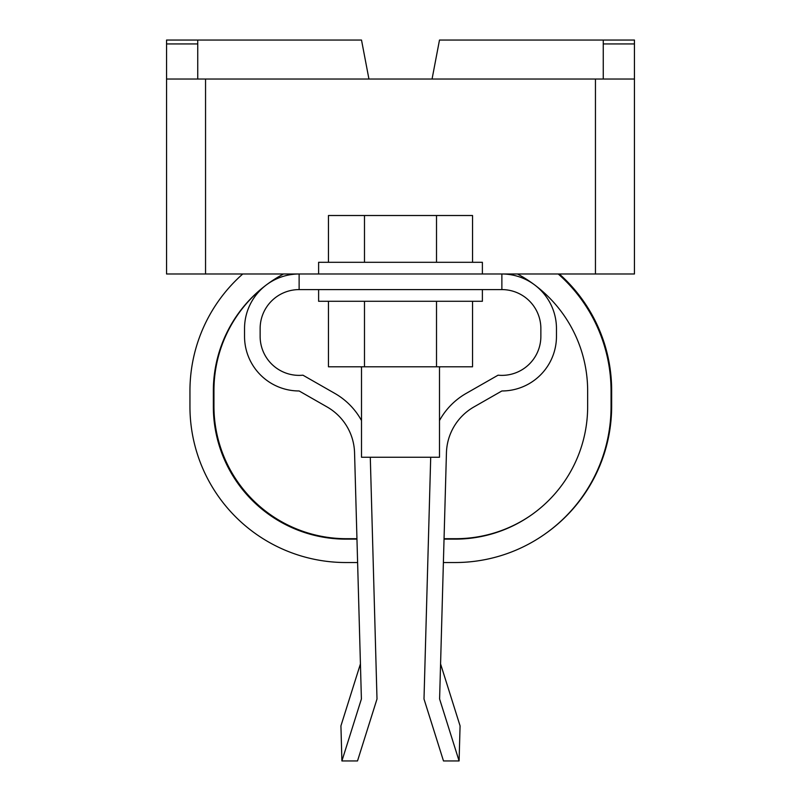 <?xml version="1.0" encoding="UTF-8"?>
<svg xmlns="http://www.w3.org/2000/svg" width="801" height="801" viewBox="0 0 801 801"><rect width="100%" height="100%" fill="white"/><g stroke="black" fill="none" stroke-linecap="round" stroke-linejoin="round"><path stroke-width="1.2" d="M318.618 273.992L318.618 262.297L482.382 262.297L482.382 273.992M439.489 366.798L439.489 457.251L361.511 457.251L361.511 366.798M482.382 289.592L482.382 301.286L318.618 301.286L318.618 289.592M560.36 40.05L482.382 40.05M361.511 367.579L360.881 366.798M440.119 366.798L439.489 367.579M283.524 372.115A38.989 38.989 0 0 1 260.135 336.38L260.135 328.58A38.989 38.989 0 0 1 299.123 289.592L501.877 289.592A38.989 38.989 0 0 1 540.865 328.58L540.865 336.38A38.989 38.989 0 0 1 498.062 375.188L466.182 393.401A70.188 70.188 0 0 0 439.489 420.545M424.971 663.909L430.708 457.251L423.999 698.993L443.494 760.95L459.093 760.95L439.599 698.993L446.437 452.825A54.588 54.588 0 0 1 473.922 406.948L501.877 390.968A54.588 54.588 0 0 0 556.465 336.38L556.465 328.58A54.588 54.588 0 0 0 501.877 273.992L299.123 273.992A54.588 54.588 0 0 0 244.535 328.58L244.535 336.38A54.588 54.588 0 0 0 299.123 390.968L327.078 406.948A54.588 54.588 0 0 1 354.563 452.825L361.401 698.993L341.907 760.95L357.506 760.95L377.001 698.993L370.292 457.251L376.029 663.909M361.511 420.545A70.188 70.188 0 0 0 334.818 393.401L302.938 375.188A38.989 38.989 0 0 1 260.135 336.38M244.535 328.58L244.535 336.38M540.865 336.38A38.989 38.989 0 0 1 517.476 372.115M556.465 336.38L556.465 328.58M299.123 289.592L299.123 273.992L166.558 273.992L166.558 40.05L361.511 40.05L368.941 79.039M166.558 79.039L634.442 79.039L634.442 273.992L501.877 273.992L501.877 289.592M360.43 663.909L340.926 725.856L341.907 760.95M459.093 760.95L460.074 725.856L440.57 663.909M473.922 406.948L501.877 390.968M498.062 375.188L466.182 393.401M240.64 40.05L318.618 40.05M197.747 79.039L197.747 40.05M603.253 79.039L603.253 40.05L634.442 40.05L634.442 79.039M432.059 79.039L439.489 40.05L603.253 40.05M283.524 273.992A132.566 132.566 0 0 0 213.346 390.968L213.346 406.568A132.566 132.566 0 0 0 345.912 539.133L356.956 539.133M242.753 273.992A155.965 155.965 0 0 0 189.947 390.968L189.947 406.568A155.965 155.965 0 0 0 345.912 562.532L357.606 562.532M558.247 273.992A155.965 155.965 0 0 1 611.053 390.968L611.053 406.568A155.965 155.965 0 0 1 455.088 562.532L443.394 562.532M517.476 273.992A132.566 132.566 0 0 1 587.654 390.968L587.654 406.568A132.566 132.566 0 0 1 455.088 539.133L444.044 539.133M264.43 286.438A132.566 132.566 0 0 0 213.947 390.538L213.947 406.137A132.566 132.566 0 0 0 346.513 538.703L356.946 538.703M267.534 284.065A132.566 132.566 0 0 1 269.146 282.883M532.455 514.222A132.566 132.566 0 0 1 455.689 538.703L444.054 538.703M559.328 273.992A155.965 155.965 0 0 1 611.654 390.538L611.654 406.137A155.965 155.965 0 0 1 546.052 533.256M472.54 301.286L472.54 366.798L328.46 366.798L328.46 301.286M364.485 366.798L364.485 301.286M436.515 366.798L436.515 301.286M328.46 262.297L328.46 215.509L472.54 215.509L472.54 262.297M436.515 215.509L436.515 262.297M364.485 215.509L364.485 262.297M603.253 43.945L634.442 43.945M205.547 79.039L205.547 273.992M595.453 273.992L595.453 79.039M166.558 43.945L197.747 43.945"/></g></svg>
